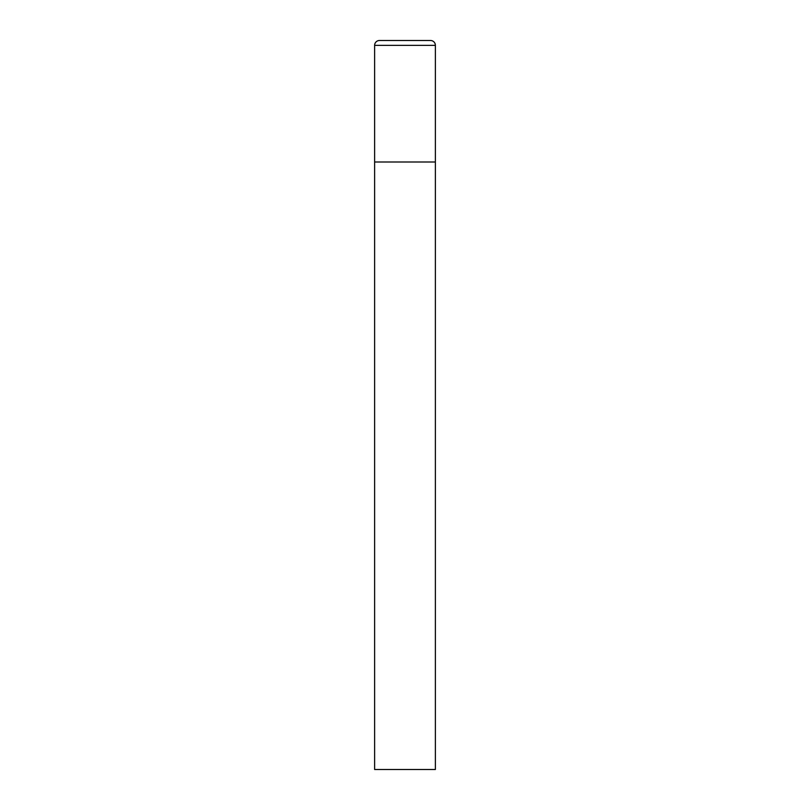 <?xml version="1.0" encoding="UTF-8"?>
<svg xmlns="http://www.w3.org/2000/svg" width="810" height="810" viewBox="0 0 810 810"><rect width="100%" height="100%" fill="white"/><g stroke="black" fill="none" stroke-linecap="round" stroke-linejoin="round"><path stroke-width="1.21" d="M374.625 45.36L374.625 769.5L435.375 769.5L435.375 162L374.625 162L435.375 162L435.375 45.36A4.86 4.86 0 0 0 430.515 40.5L379.485 40.5A4.86 4.86 0 0 0 374.625 45.36L435.375 45.36"/></g></svg>
